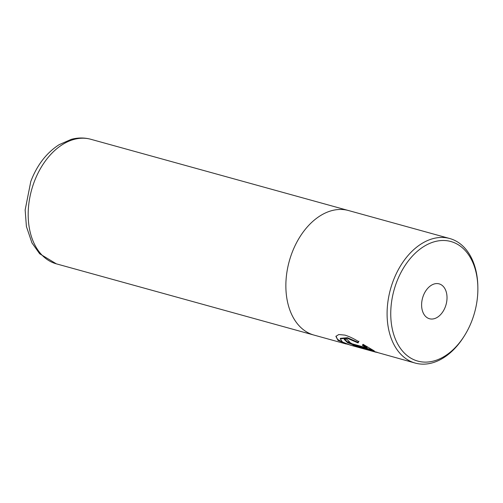<?xml version="1.0" encoding="UTF-8"?>
<svg xmlns="http://www.w3.org/2000/svg" width="503" height="503" viewBox="0 0 503 503"><rect width="100%" height="100%" fill="white"/><g stroke="black" fill="none" stroke-linecap="round" stroke-linejoin="round"><path stroke-width="0.75" d="M377.395 352.358L356.005 346.705A64.623 43.554 -74.5 0 1 352.842 345.618L415.252 363.084A64.623 43.554 -74.5 0 1 393.088 281.202A64.623 43.554 -74.5 0 1 449.701 238.51A64.623 43.554 -74.5 0 1 477.825 285.867L477.85 286.974A62.039 41.812 105.5 0 0 444.809 240.528A62.039 41.812 105.5 0 0 396.502 282.497A62.039 41.812 105.5 0 0 407.417 355.797A62.039 41.812 105.5 0 0 464.3 335.973A62.039 41.812 105.5 0 0 472.128 320.122A62.039 41.812 105.5 0 0 477.85 286.974M348.34 344.549L337.985 340.38L335.897 336.369L338.783 334.526L344.888 335.111C349.101 336.388 353.722 338.582 358.746 341.682L358.061 342.927L347.29 338.23L340.261 338.808L342.405 341.958L350.195 345.096L376.162 352.276M336.01 336.123L337.557 339.393L343.448 342.574M340.261 338.808L340.449 338.318L347.479 337.727L358.243 342.436L358.061 342.927M423.287 295.821A18.095 12.191 105.5 0 0 429.493 318.745A18.095 12.191 105.5 0 0 445.344 306.792A18.095 12.191 105.5 0 0 439.138 283.868A18.095 12.191 105.5 0 0 423.287 295.821M449.701 238.51L348.466 210.518A64.623 43.554 105.5 0 0 291.859 253.21A64.623 43.554 105.5 0 0 314.017 335.092L346.441 344.058M464.3 335.973L463.709 336.909A64.623 43.554 -74.5 0 1 415.252 363.084M355.087 345.63L347.604 342.681L344.165 339.349L346.793 339.154A64.623 43.554 105.5 0 0 349.422 341.682L348.56 341.694L352.188 343.832L366.995 347.931L362.424 345.354L363.04 344.297L374.351 350.956L355.087 345.63L355.269 345.146L372.314 349.862M358.243 342.436L358.935 341.179M362.606 344.863L367.171 347.441L366.995 347.931M344.322 339.135L348.208 342.417L355.269 345.146M56.342 263.836L39.674 253.77L31.972 242.93L26.408 226.507L25.15 209.946L30.796 181.47C37.027 165.116 46.471 152.855 59.134 144.682L71.313 139.344C77.908 137.571 84.397 137.545 90.785 139.268A64.623 43.547 105.5 0 0 34.179 181.96A64.623 43.547 105.5 0 0 56.342 263.836L313.488 334.941M90.785 139.268L347.931 210.38M348.742 341.204L348.56 341.694"/></g></svg>
